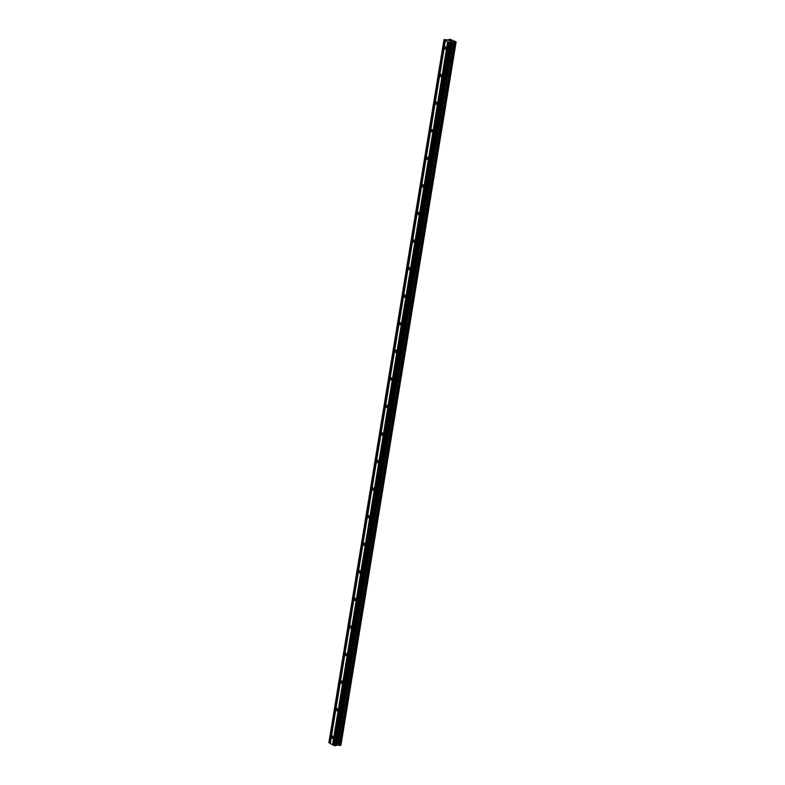 <?xml version="1.0" encoding="UTF-8"?>
<svg xmlns="http://www.w3.org/2000/svg" width="785" height="785" viewBox="0 0 785 785"><rect width="100%" height="100%" fill="white"/><g stroke="black" fill="none" stroke-linecap="round" stroke-linejoin="round"><path stroke-width="1.18" d="M331.888 736.889A1.177 0.687 87.2 0 1 332.497 736.075A1.177 0.687 87.2 0 1 333.223 737.635A1.177 0.687 87.2 0 1 332.614 738.44A1.177 0.687 87.2 0 1 331.888 736.889M336.402 709.316A1.177 0.687 87.2 0 1 337.01 708.512A1.177 0.687 87.2 0 1 337.736 710.072A1.177 0.687 87.2 0 1 337.128 710.876A1.177 0.687 87.2 0 1 336.402 709.316M340.916 681.753A1.177 0.687 87.2 0 1 341.524 680.948A1.177 0.687 87.2 0 1 342.25 682.499A1.177 0.687 87.2 0 1 341.642 683.303A1.177 0.687 87.2 0 1 340.916 681.753M345.439 654.18A1.177 0.687 87.2 0 1 346.048 653.375A1.177 0.687 87.2 0 1 346.764 654.935A1.177 0.687 87.2 0 1 346.156 655.74A1.177 0.687 87.2 0 1 345.439 654.18M349.953 626.616A1.177 0.687 87.2 0 1 350.561 625.812A1.177 0.687 87.2 0 1 351.278 627.362A1.177 0.687 87.2 0 1 350.669 628.167A1.177 0.687 87.2 0 1 349.953 626.616M354.467 599.043A1.177 0.687 87.2 0 1 355.075 598.239A1.177 0.687 87.2 0 1 355.801 599.799A1.177 0.687 87.2 0 1 355.193 600.604A1.177 0.687 87.2 0 1 354.467 599.043M358.98 571.48A1.177 0.687 87.2 0 1 359.589 570.675A1.177 0.687 87.2 0 1 360.315 572.226A1.177 0.687 87.2 0 1 359.707 573.03A1.177 0.687 87.2 0 1 358.98 571.48M363.494 543.907A1.177 0.687 87.2 0 1 364.103 543.102A1.177 0.687 87.2 0 1 364.829 544.662A1.177 0.687 87.2 0 1 364.22 545.467A1.177 0.687 87.2 0 1 363.494 543.907M368.008 516.344A1.177 0.687 87.2 0 1 368.616 515.539A1.177 0.687 87.2 0 1 369.342 517.089A1.177 0.687 87.2 0 1 368.734 517.894A1.177 0.687 87.2 0 1 368.008 516.344M372.522 488.77A1.177 0.687 87.2 0 1 373.13 487.966A1.177 0.687 87.2 0 1 373.856 489.526A1.177 0.687 87.2 0 1 373.248 490.331A1.177 0.687 87.2 0 1 372.522 488.77M377.036 461.207A1.177 0.687 87.2 0 1 377.644 460.402A1.177 0.687 87.2 0 1 378.37 461.963A1.177 0.687 87.2 0 1 377.762 462.767A1.177 0.687 87.2 0 1 377.036 461.207M381.549 433.634A1.177 0.687 87.2 0 1 382.158 432.829A1.177 0.687 87.2 0 1 382.884 434.39A1.177 0.687 87.2 0 1 382.275 435.194A1.177 0.687 87.2 0 1 381.549 433.634M386.063 406.071A1.177 0.687 87.2 0 1 386.671 405.266A1.177 0.687 87.2 0 1 387.397 406.826A1.177 0.687 87.2 0 1 386.789 407.631A1.177 0.687 87.2 0 1 386.063 406.071M390.577 378.507A1.177 0.687 87.2 0 1 391.185 377.703A1.177 0.687 87.2 0 1 391.911 379.253A1.177 0.687 87.2 0 1 391.303 380.058A1.177 0.687 87.2 0 1 390.577 378.507M395.09 350.934A1.177 0.687 87.2 0 1 395.699 350.13A1.177 0.687 87.2 0 1 396.425 351.69A1.177 0.687 87.2 0 1 395.817 352.494A1.177 0.687 87.2 0 1 395.09 350.934M399.604 323.371A1.177 0.687 87.2 0 1 400.213 322.566A1.177 0.687 87.2 0 1 400.939 324.117A1.177 0.687 87.2 0 1 400.33 324.921A1.177 0.687 87.2 0 1 399.604 323.371M404.118 295.798A1.177 0.687 87.2 0 1 404.726 294.993A1.177 0.687 87.2 0 1 405.452 296.553A1.177 0.687 87.2 0 1 404.844 297.358A1.177 0.687 87.2 0 1 404.118 295.798M408.632 268.235A1.177 0.687 87.2 0 1 409.24 267.43A1.177 0.687 87.2 0 1 409.966 268.98A1.177 0.687 87.2 0 1 409.358 269.785A1.177 0.687 87.2 0 1 408.632 268.235M413.155 240.661A1.177 0.687 87.2 0 1 413.764 239.857A1.177 0.687 87.2 0 1 414.48 241.417A1.177 0.687 87.2 0 1 413.872 242.222A1.177 0.687 87.2 0 1 413.155 240.661M417.669 213.098A1.177 0.687 87.2 0 1 418.277 212.293A1.177 0.687 87.2 0 1 418.994 213.844A1.177 0.687 87.2 0 1 418.385 214.648A1.177 0.687 87.2 0 1 417.669 213.098M422.183 185.525A1.177 0.687 87.2 0 1 422.791 184.72A1.177 0.687 87.2 0 1 423.517 186.28A1.177 0.687 87.2 0 1 422.909 187.085A1.177 0.687 87.2 0 1 422.183 185.525M426.697 157.962A1.177 0.687 87.2 0 1 427.305 157.157A1.177 0.687 87.2 0 1 428.031 158.717A1.177 0.687 87.2 0 1 427.423 159.522A1.177 0.687 87.2 0 1 426.697 157.962M431.21 130.388A1.177 0.687 87.2 0 1 431.819 129.584A1.177 0.687 87.2 0 1 432.545 131.144A1.177 0.687 87.2 0 1 431.936 131.949A1.177 0.687 87.2 0 1 431.21 130.388M435.724 102.825A1.177 0.687 87.2 0 1 436.332 102.021A1.177 0.687 87.2 0 1 437.059 103.581A1.177 0.687 87.2 0 1 436.45 104.385A1.177 0.687 87.2 0 1 435.724 102.825M440.238 75.262A1.177 0.687 87.2 0 1 440.846 74.447A1.177 0.687 87.2 0 1 441.572 76.008A1.177 0.687 87.2 0 1 440.964 76.812A1.177 0.687 87.2 0 1 440.238 75.262M444.752 47.689A1.177 0.687 87.2 0 1 445.36 46.884A1.177 0.687 87.2 0 1 446.086 48.444A1.177 0.687 87.2 0 1 445.478 49.249A1.177 0.687 87.2 0 1 444.752 47.689M445.409 40.535L444.114 39.535L447.725 39.947L450.011 39.26L456.134 41.88L455.594 42.488L452.503 42.047L449.864 42.773L445.409 40.535L330.289 743.513L333.036 744.965M443.986 39.731L328.866 742.708L330.308 743.424M340.719 744.965L456.134 41.88M448.137 42.066L333.017 745.053L334.744 745.75L336.431 745.073L340.661 745.279M450.953 40.849L449.717 40.584M450.011 40.742L449.01 40.614M449.55 40.918L448.843 40.584L450.345 40.506L448.853 40.584M451.689 41.271L450.129 41.301M332.565 744.798L447.685 41.811M330.092 743.307L445.203 40.329M329.837 743.258L444.958 40.28M340.857 744.945L455.977 41.968M337.854 745.093L452.965 42.115M337.697 745.063L452.808 42.086M334.744 745.75L449.864 42.773M333.998 745.603L449.108 42.616M332.82 744.847L447.931 41.87M340.975 744.916L456.095 41.939M455.781 42.311L340.661 745.289L455.781 42.321M340.562 745.446L455.683 42.459M340.474 745.465L455.594 42.488M339.876 745.495L454.996 42.518M339.719 745.485L454.839 42.508M339.179 745.377L454.289 42.39M339.051 745.338L454.172 42.361M337.599 745.043L452.709 42.066M337.383 745.034L452.503 42.047M336.431 745.073L451.542 42.096M336.304 745.112L451.424 42.135M335.931 745.662L451.041 42.684M335.813 745.701L450.924 42.714"/></g></svg>
